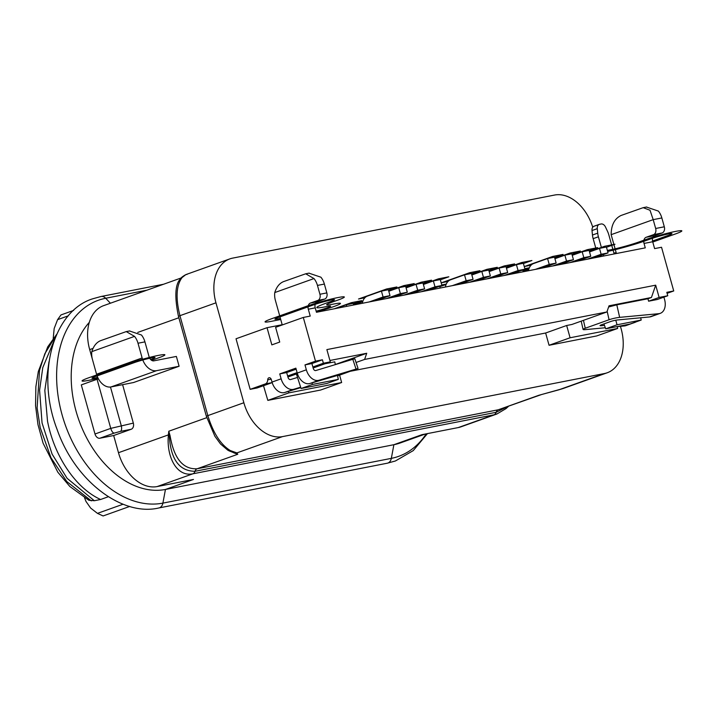 <?xml version="1.0" encoding="UTF-8"?>
<svg xmlns="http://www.w3.org/2000/svg" width="711" height="711" viewBox="0 0 711 711"><rect width="100%" height="100%" fill="white"/><g stroke="black" fill="none" stroke-linecap="round" stroke-linejoin="round"><path stroke-width="1.07" d="M89.328 322.35A94.581 64.87 70.3 0 0 76.05 411.162A94.581 64.87 70.3 0 0 165.45 489.461L162.89 503.121A7.67 5.555 78.9 0 1 159.46 507.796A7.67 5.555 78.9 0 1 158.882 507.956L387.326 463.199A7.67 5.555 -101.1 0 0 387.904 463.039A7.67 5.555 -101.1 0 0 391.334 458.364A106.65 73.144 70.3 0 0 426.236 433.843M158.882 507.956C122.727 516.666 75.304 481.818 57.12 429.488C35.159 372.715 54.196 310.325 93.017 298.709L101.095 296.487A7.67 5.555 78.9 0 1 105.69 298.256A106.65 73.144 70.3 0 0 62.088 414.833A106.65 73.144 70.3 0 0 162.89 503.121L391.334 458.364L393.885 444.704L165.45 489.461L193.481 479.445L157.131 486.573A40.9 28.049 70.3 0 1 118.479 452.711L168.374 434.892L168.294 436.127C166.667 457.386 176.95 477.108 192.868 473.81L157.131 486.573M425.222 434.048L400.337 442.935A94.581 64.87 70.3 0 1 393.885 444.704L421.925 434.688L458.266 427.569A40.9 28.049 70.3 0 0 461.057 426.804L497.025 413.953M620.436 326.322L621.138 328.829A40.9 28.049 -109.7 0 1 607.203 372.777A40.9 28.049 -109.7 0 1 604.412 373.542L282.516 436.607A40.9 28.049 -109.7 0 1 243.855 402.746L215.957 302.824A40.9 28.049 -109.7 0 1 229.893 258.875A40.9 28.049 -109.7 0 1 232.684 258.111L554.58 195.045A40.9 28.049 -109.7 0 1 592.743 227.227M549.061 345.279L570.089 337.769L566.658 325.496L545.639 333.006L549.061 345.279L596.653 335.956L617.681 328.446L617.175 326.633M545.639 333.006L350.63 371.213M339.591 375.159L341.644 382.527L320.625 390.037L267.834 400.382L263.497 385.691M263.728 385.646L272.18 382.625L257.08 387.984L250.156 389.344L236.034 338.765L267.043 327.691L282.187 324.723M288.444 391.37L288.862 392.872L267.834 400.382M297.411 373.622L287.919 377.008M356.024 369.018L352.807 359.313L354.833 358.771L358.051 368.476L319.035 380.243A12.78 8.763 -109.7 0 1 306.352 369.809L304.983 364.903L311.907 363.543L312.867 366.983L323.381 363.223L330.304 361.872L313.151 367.996M300.637 387.175L293.803 389.255A12.78 8.763 -109.7 0 1 281.129 378.821L279.752 373.915L286.675 372.555L287.635 375.995L297.118 372.608M228.826 450.765L237.767 454.267L236.861 452.907L230.32 450.552C220.721 444.704 213.229 433.061 207.834 415.615L243.855 402.746M607.203 372.777L563.148 388.508L540.902 394.721M94.998 434.003L110.765 428.377L97.06 379.265L81.294 384.9L94.998 434.003A5.11 3.511 70.3 0 0 99.833 438.234L113.68 435.523L118.479 452.711M181.269 277.921L103.619 305.65A40.9 28.049 70.3 0 0 89.684 349.59L92.439 359.446M96.58 374.288L97.905 379.034M113.68 435.523L131.197 429.266A5.11 3.697 -101.1 0 0 133.33 423.107L122.603 384.669M134.539 336.374A15.34 11.1 78.9 0 1 138.005 343.235L142.12 357.962A15.34 10.523 -109.7 0 0 156.616 370.662L179.11 366.254L133.561 382.527L111.058 386.935A15.34 10.523 70.3 0 1 96.563 374.235L92.457 359.499A15.34 11.1 78.9 0 1 91.808 351.634L134.539 336.374L126.256 331.593L100.58 340.676C96.545 342.32 93.621 345.973 91.808 351.634M179.11 366.254L176.372 356.433L153.869 360.841A5.11 3.511 70.3 0 1 149.043 356.611L144.928 341.875A15.34 11.1 -101.1 0 0 141.462 335.014L129.5 330.971M237.767 454.267L197.143 468.771C183.011 469.518 173.991 458.524 170.089 435.781L168.791 431.23L169.342 436.438C170.844 459.51 179.403 471.126 195.01 471.286A5.11 3.697 78.9 0 1 192.868 473.81L493.994 414.806L496.856 414.015L506.028 408.594L508.463 406.363M541.578 394.534L498.278 409.776L197.143 468.771A5.11 3.697 -101.1 0 0 195.01 471.286L496.136 412.291A5.11 3.697 78.9 0 1 498.278 409.776L538.894 395.263L558.695 389.877L604.412 373.542M206.768 417.668L168.791 431.23L168.374 434.892A5.11 1.422 6.6 0 0 169.182 435.15L169.849 434.954M458.266 427.569L493.994 414.806A5.11 3.697 -101.1 0 0 496.136 412.291L506.872 406.932M541.818 394.454L540.324 394.881M558.624 389.877L563.156 388.508M237.767 454.258L233.857 452.863M182.034 277.601L180.576 278.748C175.093 284.107 174.391 296.656 178.47 316.386L179.936 315.684C175.546 298.105 176.248 285.413 182.034 277.601L185.838 274.615L187.029 274.419M230.32 450.552L227.698 450.116L220.499 443.948L214.891 436.27L206.377 416.308L207.834 415.615L179.936 315.684L215.957 302.824M227.822 450.187L234.328 452.978L236.861 452.907L282.516 436.607M110.481 387.024L121.217 425.48C121.936 428.422 121.705 430.386 120.514 431.364L131.197 429.266M133.33 423.107L110.765 428.377C111.663 431.266 112.791 432.848 114.151 433.123L120.514 431.364M98.447 378.883L97.06 379.265M53.201 338.516L54.178 328.509L57.591 319.657L60.968 314.937L73.651 310.405M129.704 506.445L103.086 515.955L97.469 513.369L90.661 508.089L85.987 501.442L84.6 497.931M88.848 500.26L69.874 486.52L57.849 472.246L43.113 443.255L37.976 424.636L35.55 405.661L35.87 386.722L38.323 371.471L47.735 346.844L56.631 334.419M108.33 496.731L100.598 499.495C75.819 488.27 54.276 456.409 47.504 421.081L44.829 390.446L48.997 361.721M100.598 499.495L94.323 500.722L88.857 500.26M91.337 500.873L66.772 481.534L51.005 457.804L40.189 427.595L37.123 407.901L39.523 370.342L44.864 353.678L56.471 334.765M54.338 340.027L42.784 367.623L39.585 390.215L42.047 422.903L52.063 454.036L67.118 478.334L94.323 500.722M616.41 253.507L611.149 234.666L653.196 219.646L655.666 228.48A5.11 3.697 78.9 0 1 653.533 234.648L646.175 237.27A5.11 3.697 -101.1 0 0 644.042 243.438L645.277 247.855L316.457 312.28L315.222 307.854A5.11 3.697 78.9 0 1 317.355 301.695L324.714 299.064A5.11 3.697 -101.1 0 0 326.847 292.905L324.376 284.062A15.34 11.1 -101.1 0 0 320.91 277.201L308.947 273.157M667.096 293.332L673.735 290.959L661.532 247.259L654.609 248.61L652.689 241.74A5.11 3.697 78.9 0 1 654.822 235.581L662.181 232.95A5.11 3.697 -101.1 0 0 664.314 226.791L661.852 217.948A15.34 11.1 -101.1 0 0 658.386 211.087L646.415 207.034M604.483 325.425L601.524 325.709A5.11 0.64 167.2 0 1 600.04 325.594A5.11 0.64 167.2 0 1 601.479 324.794L610.589 321.532A5.11 0.64 167.2 0 1 617.637 319.95L649.65 316.937A12.78 8.763 70.3 0 0 651.134 316.608L660.243 313.355A12.78 8.763 -109.7 0 0 664.598 299.624L663.896 297.136M570.089 337.769L617.681 328.446M335.316 364.494L366.734 353.269L364.601 359.437L606.892 311.969L571.857 324.483L566.658 325.496M364.601 359.437L356.06 362.486M341.644 382.527L288.862 392.872M337.449 375.141L338.303 379.39L326.971 383.433L301.064 388.508L296.407 373.977M366.734 353.269L329.913 360.486M324.989 363.765L334.783 361.846L335.334 364.619M301.064 388.508L312.396 384.464L338.303 379.39M312.013 382.865L312.396 384.464M606.892 311.969L609.025 305.801L651.427 297.5L655.693 285.173L326.873 349.599L330.304 361.872M655.693 285.173L659.124 297.447L667.771 295.749L666.811 292.319L673.735 290.959M267.043 327.691L271.842 344.879L279.725 342.062L275.61 327.327L303.295 317.444L310.218 316.084L308.298 309.214A5.11 3.697 -101.1 0 1 310.431 303.055L317.355 301.695M303.295 317.444L315.497 361.144L322.421 359.793L323.381 363.223M667.771 295.749L657.257 299.509L648.61 301.206L659.124 297.447M651.427 297.5L647.925 298.744L648.61 301.206M660.243 313.355A12.78 8.763 -109.7 0 1 658.759 313.684L619.654 317.364L616.801 304.841L647.925 298.744M598.289 257.062L598.12 256.467M596.191 249.552L593.152 238.665L598.404 236.79L601.533 247.979M594.334 226.16A5.11 3.511 70.3 0 0 593.987 226.258A5.11 3.511 70.3 0 0 592.014 230.542L592.459 235.03A15.34 10.523 70.3 0 0 593.152 238.665M598.404 236.79A15.34 10.523 -109.7 0 1 597.72 233.155L597.276 228.658A5.11 3.511 -109.7 0 1 599.24 224.383A5.11 3.511 -109.7 0 1 599.595 224.285L601.106 223.983A5.11 3.511 -109.7 0 1 605.505 227.049L607.478 231.244A15.34 10.523 -109.7 0 1 608.794 234.754L614.153 253.951M603.372 254.582L603.763 255.987M611.149 234.666C611.202 225.12 614.491 218.73 621.005 215.495L643.179 207.665L650.023 210.252L653.196 219.646L661.852 217.948M636.016 321.896A12.78 8.763 -109.7 0 1 635.012 322.367A12.78 8.763 -109.7 0 1 633.936 322.643M603.941 323.914L605.71 328.829L629.884 324.092L641.215 320.048L640.673 317.781M641.215 320.048L617.041 324.776L605.71 328.829M615.779 320.217L617.041 324.776M616.686 326.678L624.418 325.949A12.78 8.763 70.3 0 0 625.902 325.62L635.012 322.367M581.198 321.141L583.091 329.451A7.67 0.96 -12.8 0 0 585.313 329.628L605.319 327.744M616.801 304.841L608.616 306.983M583.091 329.451A7.67 0.96 -12.8 0 1 585.251 328.251L609.069 319.746A7.67 0.96 -12.8 0 1 619.654 317.364M311.907 363.543L322.421 359.793M352.807 359.313L315.808 370.538A2.56 1.751 70.3 0 1 313.275 368.458L312.867 366.983M358.051 368.476L337.592 375.87M279.752 373.915L295.874 368.156L297.242 373.062A12.78 8.763 70.3 0 0 309.916 383.496L337.512 375.444M250.156 389.344L265.31 383.931A5.11 3.697 78.9 0 0 267.7 379.834A2.56 1.849 -101.1 0 1 268.891 377.79A2.56 1.849 -101.1 0 1 269.087 377.737A2.56 1.849 -101.1 0 1 271.326 379.621L272.02 382.074A12.78 8.763 70.3 0 0 284.693 392.508L300.78 387.619M315.497 361.144L304.983 364.903M282.249 324.963L275.406 300.442A15.34 11.1 78.9 0 1 274.757 292.568L313.986 278.561A15.34 11.1 78.9 0 1 317.453 285.422L319.923 294.265A5.11 3.697 78.9 0 1 317.79 300.424L310.431 303.055M274.757 292.568C276.57 286.906 279.503 283.262 283.538 281.618L305.703 273.788L313.986 278.561M287.635 375.995L288.053 377.461A2.56 1.751 70.3 0 0 290.586 379.55L297.518 377.443M286.675 372.555L296.158 369.169M376.163 300.575L390.001 295.634L388.357 289.741L381.434 291.101L383.078 296.994L390.001 295.634M383.078 296.994L369.24 301.935M362.334 303.286A11.252 8.141 78.9 0 1 367.418 296.105L381.434 291.101M393.467 297.189L407.305 292.248L405.661 286.355L398.738 287.706L400.382 293.599L407.305 292.248M400.382 293.599L386.544 298.54M388.784 291.261L398.738 287.706M379.638 299.9A11.252 8.141 78.9 0 1 379.754 299.295M410.771 293.794L424.609 288.853L422.965 282.96L416.042 284.32L417.695 290.212L424.609 288.853M417.695 290.212L403.848 295.154M406.088 287.875L416.042 284.32M396.942 296.505A11.252 8.141 78.9 0 1 397.058 295.909M428.075 290.408L441.922 285.466L440.278 279.574L433.355 280.925L434.999 286.817L441.922 285.466M434.999 286.817L421.161 291.759M423.392 284.48L433.355 280.925M414.255 293.119A11.252 8.141 78.9 0 1 414.362 292.514M459.226 284.302L473.073 279.361L471.429 273.468L464.505 274.828L466.149 280.721L473.073 279.361M466.149 280.721L452.312 285.662M445.406 287.013A11.252 8.141 78.9 0 1 450.49 279.832L464.505 274.828M476.539 280.916L490.377 275.966L488.733 270.073L481.809 271.433L483.453 277.326L490.377 275.966M483.453 277.326L469.615 282.267M471.855 274.988L481.809 271.433M462.71 283.618A11.252 8.141 78.9 0 1 462.817 283.022M489.159 271.602L499.113 268.047L506.036 266.687L507.681 272.58L493.843 277.521M507.681 272.58L500.757 273.939L486.919 278.881M499.113 268.047L500.757 273.939M480.014 280.232A11.252 8.141 78.9 0 1 480.129 279.627M511.147 274.135L524.994 269.185L518.07 270.544L516.426 264.652L506.463 268.207M504.223 275.486L518.07 270.544M497.318 276.837A11.252 8.141 78.9 0 1 497.433 276.241M524.994 269.185L523.34 263.292L516.426 264.652M542.297 268.029L556.144 263.088L549.221 264.439L535.374 269.389M528.477 270.74A11.252 8.141 78.9 0 1 533.561 263.559L547.577 258.546L549.221 264.439M556.144 263.088L554.5 257.195L547.577 258.546M559.61 264.634L573.448 259.693L566.525 261.053L552.687 265.994M554.918 258.715L564.881 255.16L566.525 261.053M545.781 267.345A11.252 8.141 78.9 0 1 545.888 266.749M573.448 259.693L571.804 253.8L564.881 255.16M590.752 256.307L583.829 257.658L582.185 251.765L589.108 250.414L590.752 256.307L576.914 261.248M569.991 262.599L583.829 257.658M582.185 251.765L572.231 255.32M563.085 263.959A11.252 8.141 78.9 0 1 563.201 263.354M594.218 257.853L608.056 252.912L601.142 254.271L599.489 248.379L589.535 251.934M587.295 259.213L601.142 254.271M580.389 260.564A11.252 8.141 78.9 0 1 580.505 259.968M608.056 252.912L606.412 247.019L599.489 248.379M353.669 304.983L353.234 303.401L346.31 304.761L346.746 306.343M335.965 308.45L346.31 304.761M353.651 304.93L362.699 301.695M440.207 288.035L439.762 286.453L438.42 286.711M433.07 288.622L433.283 289.386M523.269 271.753L522.834 270.18L521.492 270.438M516.142 272.349L516.355 273.113M523.26 271.7L528.673 269.762M613.913 253.098L615.886 252.707A12.78 0.96 164.4 0 0 616.17 252.654M652.529 241.011L668.331 235.368A12.78 0.96 164.4 0 0 668.438 233.937A12.78 0.96 164.4 0 0 651.027 238.763L645.775 240.638A30.671 2.293 -15.6 0 1 607.647 251.454M607.372 250.441A23.01 1.724 -15.6 0 1 609.256 250.05L610.989 249.712A20.45 1.529 164.4 0 0 638.851 241.998L644.104 240.114A23.01 1.724 -15.6 0 1 675.45 231.43A23.01 1.724 -15.6 0 1 675.254 234.017L652.778 242.042M316.146 311.178A12.78 0.96 164.4 0 0 329.22 307.036A12.78 0.96 164.4 0 0 327.078 306.468L325.354 306.805A30.671 2.293 -15.6 0 1 325.602 303.366L330.864 301.491A12.78 0.96 164.4 0 0 330.971 300.051A12.78 0.96 164.4 0 0 313.56 304.877L278.516 317.39A12.78 0.96 164.4 0 0 278.41 318.821L280.427 318.43M150.688 359.562L151.416 359.295A12.78 0.96 164.4 0 0 151.523 357.864A12.78 0.96 164.4 0 0 134.103 362.69L95.567 376.457A12.78 0.96 164.4 0 0 97.718 377.408M98.082 378.181A23.01 1.724 -15.6 0 1 88.644 377.808L127.18 364.05A23.01 1.724 -15.6 0 1 158.526 355.367A23.01 1.724 -15.6 0 1 158.34 357.944L151.63 360.335M280.729 319.506L271.398 321.328A23.01 1.724 -15.6 0 1 271.593 318.75L306.637 306.237A23.01 1.724 -15.6 0 1 337.974 297.554A23.01 1.724 -15.6 0 1 337.787 300.131L332.526 302.006A20.45 1.529 164.4 0 0 332.357 304.299L334.09 303.961A23.01 1.724 -15.6 0 1 338.374 304.788A23.01 1.724 -15.6 0 1 316.351 311.916M471.784 274.739L486.911 269.336L497.291 267.3L488.804 270.331M441.78 284.951L446.259 284.08M446.099 284.471L439.833 286.702M447.974 281.476L441.575 282.738L469.607 272.722L479.987 270.687L471.5 273.717M423.321 284.231L438.456 278.828L448.837 276.792L440.349 279.823M406.017 287.617L421.152 282.214L431.533 280.178L423.036 283.218M388.713 291.012L403.839 285.609L414.229 283.573L405.732 286.604M364.903 297.758L358.504 299.011L386.535 288.995L396.916 286.96L388.428 289.999M353.58 304.672L362.797 301.384M334.241 308.796L351.412 302.655L361.792 300.629L353.305 303.659M489.088 271.344L504.215 265.941L514.604 263.905L506.108 266.936M506.392 267.958L521.527 262.555L531.908 260.519L523.412 263.55M531.046 265.203L524.647 266.456L552.678 256.449L563.059 254.414L554.571 257.444M554.847 258.457L569.982 253.054L580.363 251.019L571.875 254.058M572.159 255.071L587.286 249.668L597.675 247.632L589.179 250.663M589.463 251.676L604.599 246.273L614.979 244.237L606.483 247.277M524.851 268.678L529.331 267.798M529.162 268.189L522.905 270.429M523.189 271.442L528.744 269.46M146.981 290.168L105.69 298.256L110.409 303.224M114.151 433.123L99.833 438.234M178.852 317.746L137.738 332.428M93.061 348.39L89.684 349.59M169.28 435.959L170.089 435.781M169.342 436.438L168.294 436.127M144.928 341.875L138.005 343.235M156.616 370.662L111.058 386.935M96.563 374.235L142.12 357.962M68.372 315.8L57.591 319.657M97.469 513.369L123.083 504.223M652.689 241.74L644.042 243.438M315.222 307.854L308.298 309.214M646.175 237.27L654.822 235.581M592.459 235.03L597.72 233.155M597.276 228.658L592.014 230.542M655.666 228.48L664.314 226.791M662.181 232.95L653.533 234.648M649.65 316.937L658.759 313.684M601.524 325.709L601.328 324.847M624.418 325.949L629.306 324.207M583.447 320.341L585.251 328.251M609.069 319.746L607.141 311.249M319.035 380.243L309.916 383.496M293.803 389.255L284.693 392.508M272.02 382.074L281.129 378.821M297.242 373.062L306.352 369.809M324.714 299.064L317.79 300.424M319.923 294.265L326.847 292.905M324.376 284.062L317.453 285.422M267.7 379.834L271.167 379.159M272.171 382.589L265.31 383.931M206.377 416.308L178.47 316.386M180.638 278.668C181.083 277.654 182.816 276.303 185.838 274.615L229.893 258.875M126.611 331.53L129.757 330.917M387.326 463.199L395.396 460.986L413.251 450.605L427.453 433.603M163.503 284.258L101.095 296.487M599.24 224.383L593.987 226.258M646.672 206.99L643.615 207.585M309.205 273.104L306.059 273.717"/></g></svg>
